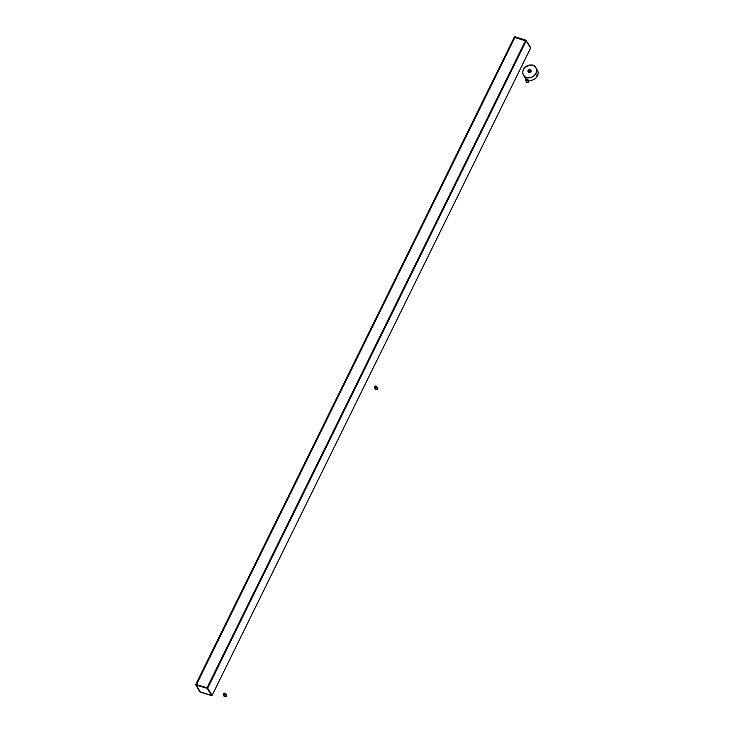 <?xml version="1.0" encoding="UTF-8"?>
<svg xmlns="http://www.w3.org/2000/svg" width="733" height="733" viewBox="0 0 733 733"><rect width="100%" height="100%" fill="white"/><g stroke="black" fill="none" stroke-linecap="round" stroke-linejoin="round"><path stroke-width="1.1" d="M529.812 70.973A0.541 0.458 149.2 0 1 528.878 71.11A0.541 0.458 149.2 0 1 529.812 70.551A0.541 0.458 149.2 0 1 529.812 70.973M529.867 70.964A0.632 0.541 -30.8 0 0 529.272 70.24A0.632 0.541 -30.8 0 0 528.814 71.174A0.632 0.541 -30.8 0 0 529.867 70.964M530.032 70.496A0.77 0.651 149.2 0 1 529.089 71.587A0.77 0.651 149.2 0 1 528.722 71.275M536.583 75.407L537.207 74.363L537.179 75.389L537.152 74.354M528.456 80.154A7.229 6.139 -30.8 0 0 536.263 77.606A7.229 6.139 -30.8 0 0 537.39 70.221L535.905 67.729A7.229 6.139 -30.8 0 0 526.551 66.153A7.229 6.139 -30.8 0 0 523.49 75.123A7.229 6.139 -30.8 0 0 526.679 77.57A7.229 6.139 -30.8 0 0 534.669 75.242A7.229 6.139 -30.8 0 0 535.905 67.729C534.201 64.018 530.39 64.064 524.48 67.885C522.565 70.313 522.235 72.732 523.49 75.123L524.975 77.625A7.229 6.139 -30.8 0 0 526.221 79.045M528.172 70.368L527.916 70.945M528.081 70.423L527.897 70.918M530.839 70.386A1.539 1.301 149.2 0 1 529.024 72.677A1.539 1.301 149.2 0 1 528.246 71.935M528.777 72.255A1.539 1.301 -30.8 0 0 530.738 70.166A1.539 1.301 -30.8 0 0 528.099 71.742A1.539 1.301 -30.8 0 0 528.777 72.255M528.777 72.21A1.503 1.274 149.2 0 1 528.594 69.947A1.503 1.274 149.2 0 1 530.848 70.652A1.503 1.274 149.2 0 1 528.777 72.21M207.393 687.801L196.948 684.741M207.311 687.957L525.891 40.562L207.357 687.856M514.74 37.63L196.481 684.411L514.813 37.658M196.618 684.31L514.868 37.53L196.618 684.31L514.868 37.53L525.396 40.782L207.219 687.673M197.241 684.833L207.018 687.856M514.374 36.989L195.812 684.384L514.355 36.989L515.4 37.685M207.329 687.957L525.891 40.562L530.646 48.03L526.212 40.627L514.456 36.668L526.212 40.627M530.774 47.746L526.248 40.654M526.386 40.352L514.502 36.65L526.358 40.333M195.738 684.375L207.641 688.058L195.738 684.375M212.066 695.461L207.641 688.058M530.619 48.011L212.066 695.452L200.008 692.062L211.929 695.727L207.54 688.36L526.221 40.663M200.136 691.943L195.986 684.897L200.136 691.943L211.516 695.452M195.986 684.897L207.274 688.406L195.94 684.915M207.32 688.434L211.287 695.342L200.301 691.934L196.206 685.062L207.182 688.415L196.206 684.97M200.283 691.915L196.197 685.053M199.99 692.025L195.61 684.649M207.347 688.452L211.525 695.47L207.201 688.379M527.531 80.74L527.384 80.502A1.081 0.925 149.2 0 1 525.772 80.419L526.551 81.73A1.081 0.925 -30.8 0 0 528.42 80.612L527.632 79.311A1.081 0.925 149.2 0 1 527.751 79.76L527.531 80.74A1.081 0.925 -30.8 0 0 527.897 80.007M525.662 79.961L526.028 79.228L525.772 80.419A1.081 0.925 149.2 0 1 525.662 79.961L526.028 79.228A1.081 0.925 149.2 0 1 527.632 79.311L525.973 79.246M527.751 79.76L527.384 80.502M526.99 79.549L526.67 80.135L526.193 79.778L526.88 79.366M526.276 79.915L527 79.558M526.77 79.256L526.239 79.613M526.505 79.695L526.45 79.173M528.75 80.502A1.429 1.219 149.2 0 1 526.331 82.023A1.429 1.219 149.2 0 1 526.294 81.968M528.007 79.934A1.429 1.219 149.2 0 1 527.824 82.353A1.429 1.219 149.2 0 1 526.147 81.042M225.278 695.003L225.132 694.756A1.081 0.925 149.2 0 1 223.519 694.673L224.298 695.984A1.081 0.925 -30.8 0 0 226.167 694.875L225.379 693.565A1.081 0.925 149.2 0 1 225.498 694.023L225.278 695.003A1.081 0.925 -30.8 0 0 225.645 694.261M223.4 694.178L223.519 694.673A1.081 0.925 149.2 0 1 223.409 694.224L223.776 693.482A1.081 0.925 149.2 0 1 225.379 693.565L223.721 693.5M223.409 694.224L223.776 693.482L223.409 694.224M225.498 694.023L225.132 694.756M224.408 694.38L224.747 693.812L224.417 694.398L223.986 693.867L224.628 693.629M224.216 693.409L223.986 693.867M226.497 694.756A1.429 1.219 149.2 0 1 224.078 696.286A1.429 1.219 149.2 0 1 224.041 696.222M225.755 694.188A1.429 1.219 149.2 0 1 225.572 696.607A1.429 1.219 149.2 0 1 223.895 695.296M376.405 387.876L376.258 387.629A1.081 0.925 149.2 0 1 374.645 387.546L375.424 388.856A1.081 0.925 -30.8 0 0 377.293 387.748L376.505 386.438A1.081 0.925 149.2 0 1 376.625 386.887L376.405 387.876A1.081 0.925 -30.8 0 0 376.771 387.134M374.536 387.088L374.902 386.355L374.645 387.546A1.081 0.925 149.2 0 1 374.536 387.088L374.902 386.355A1.081 0.925 149.2 0 1 376.505 386.438L374.847 386.373M376.625 386.887L376.258 387.629M375.149 387.042L375.873 386.685L375.543 387.271L375.067 386.905L375.727 386.447L375.113 386.74M375.378 386.822L375.873 386.685M377.623 387.629A1.429 1.219 149.2 0 1 375.204 389.159A1.429 1.219 149.2 0 1 375.168 389.095M376.881 387.061A1.429 1.219 149.2 0 1 376.698 389.48A1.429 1.219 149.2 0 1 375.021 388.169M529.904 70.973A0.678 0.577 149.2 0 1 528.777 71.202A0.678 0.577 149.2 0 1 529.272 70.203A0.678 0.577 149.2 0 1 529.904 70.973M530.005 71.037A0.77 0.651 -30.8 0 0 529.006 70.267A0.77 0.651 -30.8 0 0 529.345 71.504A0.77 0.651 -30.8 0 0 530.005 71.037M526.688 77.451A7.138 6.066 149.2 0 1 525.808 66.694A7.138 6.066 149.2 0 1 536.529 70.02A7.138 6.066 149.2 0 1 526.688 77.451M207.219 687.664L525.479 40.883M207.173 687.591L525.433 40.81M207.137 687.563L525.396 40.782M200.228 691.833L196.123 684.943M211.883 695.745L207.494 688.379L195.629 684.695L200.008 692.062M200.219 691.998L211.535 695.489M526.257 40.691L207.696 688.104M514.703 37.09L196.142 684.485M514.749 37.117L196.187 684.503M526.276 80.548A0.907 0.77 -30.8 0 0 527.036 79.008A0.907 0.77 -30.8 0 0 526.276 80.548M224.023 694.811A0.907 0.77 -30.8 0 0 224.784 693.271A0.907 0.77 -30.8 0 0 224.023 694.811M375.149 387.675A0.907 0.77 -30.8 0 0 375.91 386.144A0.907 0.77 -30.8 0 0 375.149 387.675M375.342 386.282L375.03 386.859L375.672 386.383M530.069 70.542L528.75 71.33M196.462 684.411L514.713 37.63M200.311 691.934L211.278 695.342M211.929 695.727L530.628 48.021M514.355 36.989L195.793 684.384"/></g></svg>
